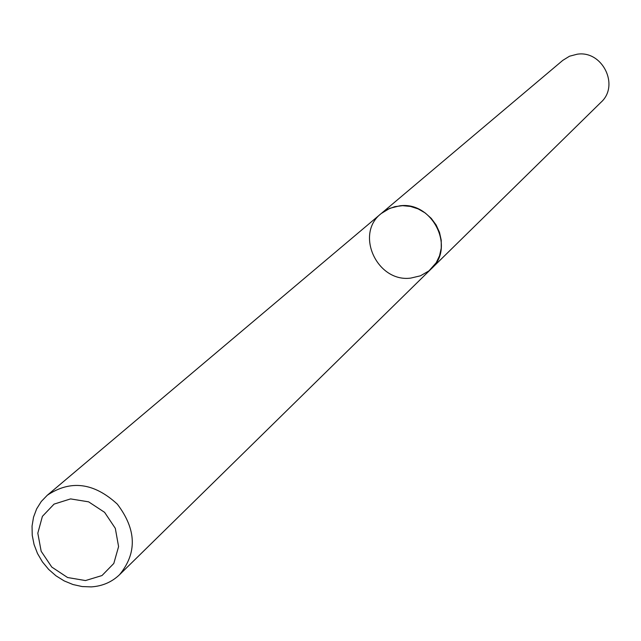 <?xml version="1.0" encoding="UTF-8"?>
<svg xmlns="http://www.w3.org/2000/svg" width="641" height="641" viewBox="0 0 641 641"><rect width="100%" height="100%" fill="white"/><g stroke="black" fill="none" stroke-linecap="round" stroke-linejoin="round"><path stroke-width="0.96" d="M91.27 586.892L82.136 586.555L73.01 584.536L64.196 580.914L55.983 575.81L48.644 569.4L42.418 561.877L37.507 553.504L34.069 544.546L32.234 535.307L32.05 526.077L33.532 517.175L36.641 508.882L41.28 501.486L47.29 495.245C70.566 479.684 93.907 482.649 117.319 504.13C136.501 529.45 137.262 552.967 119.587 574.673C111.846 582.084 102.408 586.162 91.27 586.892M431.409 268.691L600.954 102.32C619.871 85.557 602.452 50.158 577.196 54.213L569.504 56.224L562.774 60.374L381.211 213.541L387.597 209.319L394.832 206.65L402.588 205.673L410.48 206.434L418.132 208.894L425.183 212.948L431.273 218.397L436.128 224.975L439.502 232.371L441.232 240.223L441.248 248.155L439.542 255.775L436.209 262.738L428.957 270.871L420.464 275.806L410.801 278.09C377.132 282.721 354.601 233.837 381.211 213.541L389.816 208.301L399.712 205.833C432.298 201.066 455.551 247.394 431.409 268.691L119.587 574.673M85.485 580.562L101.983 575.554L113.81 563.447L118.585 546.597L115.308 528.336L104.603 512.343L88.618 501.839L70.566 498.906L54.068 504.106L42.394 516.358L37.811 533.184L41.168 551.276L51.785 567.077L67.585 577.525L85.485 580.562M381.211 213.541L47.29 495.245"/></g></svg>
